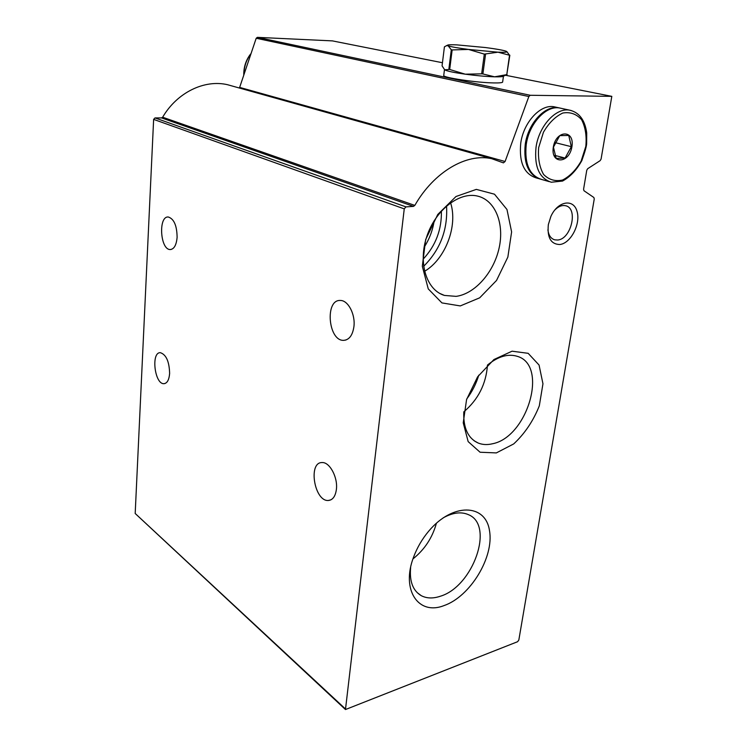 <?xml version="1.0" encoding="UTF-8"?>
<svg xmlns="http://www.w3.org/2000/svg" width="747" height="747" viewBox="0 0 747 747"><rect width="100%" height="100%" fill="white"/><g stroke="black" fill="none" stroke-linecap="round" stroke-linejoin="round"><path stroke-width="1.12" d="M413.464 206.387L414.818 205.406C433.904 171.903 466.586 152.93 491.759 158.709L503.413 162.865L505.084 161.501L528.848 96.522L530.258 95.28L611.812 96.354L601.083 159.074L600.158 160.642L587.693 168.691L586.759 170.269L583.575 189.252L583.986 190.746L593.865 197.497L594.257 198.963L518.829 640.03L517.578 641.72L345.469 709.538L404.248 208.88L405.966 206.882L413.464 206.387L161.529 117.905L154.993 117.923L153.63 119.38L135.188 513.488L345.319 709.398M611.812 96.354L505.579 75.27M442.448 62.739L332.396 40.889L257.379 37.35L256.202 38.256L239.432 88.043M336.393 489.416C337.999 477.389 329.604 461.87 322.069 462.57C307.839 462.048 314.403 501.704 328.363 500.481C332.751 500.032 335.431 496.353 336.393 489.416M169.625 373.453C169.289 361.567 166.207 354.638 160.381 352.687C150.866 351.93 154.582 384.341 163.92 383.687C167.169 383.342 169.074 379.934 169.625 373.453M353.929 326.579C355.507 314.356 348.074 300.229 340.38 300.471C324.73 299.258 328.138 340.987 343.592 340.361C349.176 339.95 352.621 335.356 353.929 326.579M177.114 237.313C176.927 225.641 174.004 218.871 168.327 217.013C158.14 215.855 160.166 249.872 170.213 249.545C174.098 249.181 176.395 245.109 177.114 237.313M414.818 205.406L162.65 117.214L161.529 117.905M162.65 117.214C177.076 92.46 204.501 79.247 227.574 84.719L232.943 86.222M559.624 244.521C570.624 243.662 580.942 223.941 577.011 211.326C573.509 198.263 557.654 201.083 550.875 216.443L548.345 224.576C547.075 237.518 550.828 244.166 559.624 244.521M443.961 605.612C470.283 596.657 494.271 556.945 489.49 530.641C485.625 503.599 452.579 502.47 428.61 531.285C422.158 539.026 417.19 547.532 413.707 556.804C400.756 589.943 418.395 615.743 443.961 605.612M460.292 305.925L479.686 297.82L496.531 280.452L507.857 257.08L511.611 231.906L506.97 209.487L494.495 194.201L476.334 189.383L455.997 196.508L437.761 214.464L425.659 239.544L422.316 266.268L428.255 288.893L441.925 302.908L460.292 305.925M496.335 452.915L513.703 443.923C524.758 433.615 533.293 420.925 539.306 405.854L542.957 383.79L539.063 365.05L528.148 353.312L512.068 351.193L493.954 359.522L477.594 376.852L466.567 399.598L463.233 422.83L468.164 441.608L480.078 452.234L496.335 452.915M466.791 398.889C472.179 391.671 476.184 383.753 478.799 375.134M463.803 411.849C478.229 399.552 486.12 383.958 487.474 365.05M463.794 411.896C463.187 427.919 467.977 438.293 478.173 443.027C482.497 444.773 487.249 445.016 492.413 443.783C527.513 437.238 548.672 365.199 517.298 356.328C508.072 353.49 498.137 356.384 487.511 365.022M424.072 247.369C429.366 239.208 432.746 230.3 434.194 220.654M423.11 259.209C435.706 245.67 441.794 229.618 441.384 211.046M423.624 266.334C440.282 249.713 447.92 229.59 446.538 205.967M424.548 271.31C445.343 259.181 458.126 225.837 450.581 202.782M456.1 296.363C474.868 293.926 493.72 272.524 499.071 248.2C504.58 223.895 495.457 200.308 477.641 196.106C459.302 191.447 435.333 210.103 426.733 236.687C417.9 263.196 426.612 290.144 444.437 295.429L456.1 296.363M412.97 558.896C424.623 549.559 432.438 537.663 436.416 523.208M410.645 567.403C409.319 581.287 412.858 590.709 421.252 595.667C426.696 598.487 433.027 598.683 440.254 596.265C473.122 586.656 494.775 525.076 468.425 514.664C461.226 511.499 452.813 512.554 443.186 517.858M547.906 229.852C548.625 235.352 550.903 238.676 554.76 239.834L557.477 240.02C571.194 239.554 578.636 207.909 565.404 205.705C561.828 205.014 558.261 206.48 554.694 210.103M553.303 147.224C556.02 129.726 574.882 129.539 571.913 146.729C569.289 163.808 550.558 164.611 553.303 147.224M556.16 158.392L553.434 147.159L559.774 135.618L568.738 135.459L571.343 146.683L565.096 158.075L556.16 158.392M549.25 181.642L541.612 179.457C529.548 175.526 524.422 163.957 526.215 144.759C528.988 123.638 546.076 105.131 559.755 108.016L561.37 108.371M540.081 179.047C528.381 174.826 523.432 163.313 525.225 144.507C527.989 123.404 545.067 104.916 558.747 107.792L560.362 108.147M538.578 178.589L536.178 177.898C524.123 173.967 518.969 162.454 520.724 143.34C523.451 122.321 540.483 103.917 554.162 106.793L555.768 107.148M554.946 155.423L565.096 158.075M555.17 142.64L571.343 146.683M452.15 49.928L468.481 49.442C457.631 48.013 450.843 46.781 448.125 45.763L451.3 49.778L452.15 49.928L449.685 69.48L444.661 69.77L442.065 65.857L444.418 46.837L446.51 45.67L448.125 45.763L447.49 45.222C447.948 44.727 451.141 44.615 457.089 44.895L485.401 47.537C495.831 48.891 502.675 50.096 505.934 51.151L506.737 51.515C507.652 52.234 504.739 52.458 497.997 52.187L468.481 49.442L484.317 54.111L481.656 73.841L465.26 74.186C454.484 72.664 447.77 71.292 445.1 70.05L444.68 69.788M506.83 51.59L509.529 55.25L497.997 52.187L484.317 54.111M485.559 54.223L482.889 73.953L481.656 73.841M509.529 55.25L506.783 74.625L494.589 76.82C486.11 76.549 476.334 75.671 465.26 74.186L449.685 69.48M509.846 55.203L506.783 74.625M507.101 74.56L503.469 76.119C502.936 76.717 499.976 76.941 494.589 76.82L482.889 73.953M451.3 49.778L448.844 69.312M503.459 76.138L502.656 81.871C502.871 82.684 499.902 83.038 493.748 82.926C476.735 82.693 443.204 77.697 443.727 75.54L443.765 75.298M345.161 708.67L135.188 513.488M404.248 208.88L153.63 119.38M405.966 206.882L154.993 117.923M505.084 161.501L239.778 87.427M528.848 96.522L256.202 38.256M530.258 95.28L257.379 37.35M538.662 147.617L543.433 132.266C548.821 122.975 555.282 116.56 562.808 113.021C570.269 111.77 576.535 114.002 581.605 119.716C585.405 127.13 586.806 136.01 585.816 146.356L581.138 161.091C576.002 170.017 569.812 176.329 562.538 180.036C555.226 181.642 548.905 179.784 543.592 174.453C539.474 167.244 537.831 158.299 538.662 147.617M559.755 108.016L569.756 110.192C579.242 112.461 584.901 120.006 586.712 132.826L586.647 143.573C586.572 146.151 584.976 151.809 581.857 160.568C576.647 170.036 570.213 176.871 562.547 181.063L551.305 182.231C539.241 178.29 534.152 166.646 536.029 147.299C538.886 126 556.067 107.316 569.756 110.192L571.184 110.5M250.432 54.512C246.258 60.18 244.11 66.66 243.97 73.972M491.759 158.709L227.574 84.719M474.177 440.805L478.173 443.027M439.806 293.44L444.437 295.429M417.153 592.614L421.252 595.667M553.695 239.47L554.76 239.834M171.119 249.47L170.213 249.545M345.926 340.016L343.592 340.361M165.003 383.51L163.92 383.687M330.912 499.827L328.363 500.481M558.747 107.792L554.162 106.793M250.618 53.989C246.034 59.937 243.746 66.81 243.765 74.616M447.49 45.222L446.51 45.66M444.465 69.62L443.727 75.54"/></g></svg>
